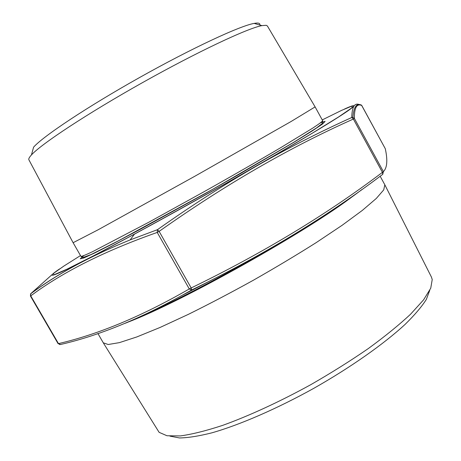 <?xml version="1.0" encoding="UTF-8"?>
<svg xmlns="http://www.w3.org/2000/svg" width="461" height="461" viewBox="0 0 461 461"><rect width="100%" height="100%" fill="white"/><g stroke="black" fill="none" stroke-linecap="round" stroke-linejoin="round"><path stroke-width="0.69" d="M385.287 148.713L361.781 105.5C356.779 103.31 354.313 107.615 354.376 118.414L383.385 171.619C387.177 167.954 387.81 160.324 385.292 148.724L361.516 105.143C356.566 102.843 353.691 106.923 352.901 117.376L351.783 117.48C351.968 106.716 354.601 102.469 359.684 104.728M384.837 184.803L383.708 189.903L376.291 198.455L362.358 210.383L342.097 225.314L316.234 242.595C296.59 255.008 275.609 267.564 253.296 280.276C230.823 292.7 209.173 304.064 188.342 314.362L160.117 327.431L136.819 336.945L119.382 342.632L108.214 344.505L103.27 342.805M103.373 342.972L159.108 432.326L167.003 435.76L180.366 435.922C191.932 434.331 205.998 430.828 222.565 425.405C248.888 415.937 279.683 401.773 310.754 384.693C331.263 372.914 350.469 360.854 368.379 348.51C385.062 336.328 399.134 324.884 410.607 314.166L423.584 299.852L430.741 288.2L432.234 279.504L431.375 276.957L384.923 184.976M429.756 290.326L426.333 299.425C421.752 306.692 414.646 315.042 405.023 324.469C383.8 344.044 350.7 367.394 313.901 388.271C276.911 408.803 239.737 424.892 211.968 432.81C198.904 436.106 188.082 437.823 179.49 437.95L169.942 436.129M267.426 26.029L266.222 25.303L261.911 25.614C247.609 28.242 197.498 51.741 142.409 82.675C87.302 113.585 41.138 144.109 31.44 154.948L33.595 147.168C43.017 136.364 87.066 106.981 139.533 77.552C191.989 48.1 240.02 25.816 254.149 23.402C258.379 22.635 260.263 23.171 259.802 25.015M31.44 154.948C29.302 157.27 28.449 158.878 28.87 159.765L28.928 159.869M315.111 106.9L291.058 121.52L194.899 176.211L98.118 229.791L73.109 242.711L80.952 256.368C81.954 256.42 85.786 254.875 92.448 251.735L148.891 222.19L203.704 191.909C232.344 175.802 259.439 160.221 281.066 147.457L312.742 128.112C318.891 124.061 322.204 121.595 322.683 120.713L315.117 106.906M382.768 174.293L383.385 171.619L382.423 172.345L382.768 174.293C327.028 216.549 263.317 255.112 191.643 289.992L191.188 287.946C262.856 253.141 326.601 214.607 382.423 172.345L353.368 119.059C289.514 147.48 224.766 184.924 159.131 231.387L157.455 229.682C197.475 201.307 237.236 176.321 276.744 154.729L276.94 154.619C302.122 141.02 327.074 128.642 351.783 117.48L351.835 117.474C327.103 128.636 302.139 141.02 276.94 154.619M52.571 274.174L30.893 293.576C57.141 274.013 90.212 256.126 130.1 239.922L157.455 229.682L157.23 232.43C104.699 250.957 62.535 272.105 30.749 295.881L58.472 343.618C98.441 334.375 142.046 316.154 189.275 288.949L191.643 289.992C144.241 317.145 100.515 335.32 60.46 344.505L58.472 343.618L59.861 344.621M30.438 294.153L30.893 293.576L30.432 296.014L58.126 343.704M353.368 119.059L351.835 117.474L352.901 117.376L354.376 118.414L353.368 119.059M80.496 255.573L63.802 266.106L53.424 273.454L53.954 274.814L67.052 269.138L93.278 255.947L131.368 235.75C161.799 219.229 193.845 201.474 227.509 182.493L274.139 155.726L312.397 133.131L338.743 116.852L351.852 107.828L352.267 105.926L341.67 110.335L322.245 119.912M320.539 122.816L325.132 121.37L322.573 123.98L312.253 130.924L294.141 142.121L238.395 174.765L204.776 193.816L139.954 229.469L114.092 243.16L95.099 252.784L83.798 257.976L80.237 258.8L83.862 255.63M288.834 237.634C237.559 268.648 175.451 301.442 136.358 318.488M182.625 295.103L213.207 279.251M354.371 195.066C309.596 230.068 180.971 302.243 127.835 322.187M342.2 203.601L338.691 206.361M145.716 314.656L140.841 316.459M159.131 231.387L191.188 287.946L190.168 288.523L189.275 288.949L157.23 232.43L159.131 231.387M125.283 323.247C184.631 299.633 316.206 225.193 361.862 189.552M344.551 109.009C351.432 105.88 354.486 104.947 353.708 106.209C351.121 109.718 325.149 125.922 275.793 154.821C233.375 179.536 177.692 210.786 134.497 234.113C86.386 259.981 59.239 273.667 53.05 275.182C50.468 275.707 52.64 273.627 59.567 268.93M385.292 148.719L385.482 149.727M97.916 333.528L103.287 342.828M380.158 176.235L384.849 184.826M28.87 159.765L73.115 242.722M267.363 25.925L315.122 106.917M254.149 23.402L261.911 25.614M80.952 256.368L82.732 257.618L90.99 254.57L118.396 240.844L212.55 189.402L293.651 142.34L316.465 127.979L322.493 123.312L322.683 120.713M276.744 154.729L275.793 154.821C233.352 179.536 177.704 210.769 134.497 234.113L130.135 239.904M361.781 105.5L361.516 105.143M130.1 239.922C90.166 256.178 57.026 274.139 30.68 293.807L30.432 296.014"/></g></svg>
